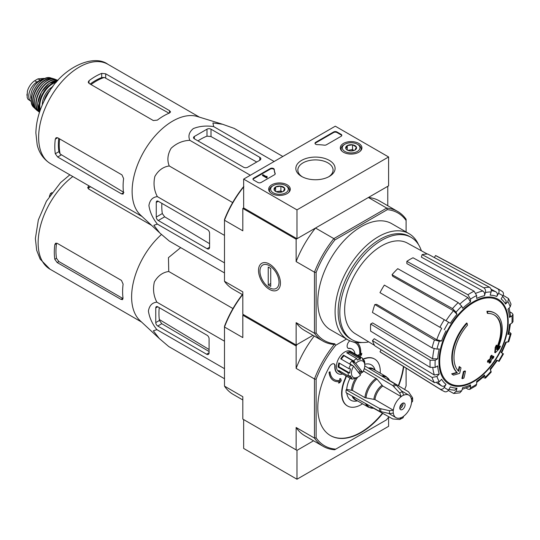 <?xml version="1.0" encoding="UTF-8"?>
<svg xmlns="http://www.w3.org/2000/svg" width="540" height="540" viewBox="0 0 540 540"><rect width="100%" height="100%" fill="white"/><g stroke="black" fill="none" stroke-linecap="round" stroke-linejoin="round"><path stroke-width="0.81" d="M296.973 209.878L243.655 179.098L335.293 126.191L388.604 156.971L296.973 209.878L296.973 238.734L243.655 207.954L243.655 179.098M358.763 143.417A10.807 6.244 180 0 1 361.928 147.913A10.807 6.244 180 0 1 351.121 154.076A10.807 6.244 180 0 1 340.308 147.913A10.807 6.244 180 0 1 346.923 142.081A10.807 6.244 180 0 1 358.763 143.417M287.118 184.781A10.807 6.244 180 0 1 290.284 189.27A10.807 6.244 180 0 1 279.477 195.44A10.807 6.244 180 0 1 268.67 189.27A10.807 6.244 180 0 1 275.279 183.445A10.807 6.244 180 0 1 287.118 184.781M329.346 160.407A19.629 11.333 180 0 1 329.346 176.431A19.629 11.333 180 0 1 301.583 176.431A19.629 11.333 180 0 1 301.583 160.407A19.629 11.333 180 0 1 329.346 160.407M261.151 182.459A2.356 1.364 180 0 1 257.816 182.459L253.651 180.056A2.356 1.364 180 0 1 252.963 179.098A2.356 1.364 180 0 1 253.651 178.132L270.25 168.554A2.356 1.364 180 0 1 272.768 168.244A2.356 1.364 180 0 1 274.266 169.452A41.236 23.807 180 0 0 275.171 173.482A2.356 1.364 180 0 1 275.225 173.772A2.356 1.364 180 0 1 274.536 174.731L261.151 182.459M326.403 144.788A2.356 1.364 180 0 1 324.236 145.159A41.236 23.807 180 0 0 317.257 144.632A2.356 1.364 180 0 1 315.002 143.275A2.356 1.364 180 0 1 315.697 142.31L333.625 131.963A2.356 1.364 180 0 1 336.96 131.963L341.125 134.365A2.356 1.364 180 0 1 341.813 135.331A2.356 1.364 180 0 1 341.125 136.289L326.403 144.788M296.973 238.734L388.604 185.828L388.604 156.971M302.332 176.843A17.611 10.166 180 0 1 297.851 170.066A17.611 10.166 180 0 1 308.725 160.67A17.611 10.166 180 0 1 327.915 162.878A17.611 10.166 180 0 1 333.079 170.066A17.611 10.166 180 0 1 328.59 176.843M253.017 179.381A2.356 1.364 180 0 1 253.651 178.713L270.25 169.128A2.356 1.364 180 0 1 272.768 168.824A2.356 1.364 180 0 1 274.266 170.033L274.266 169.452M275.171 173.482L275.171 174.056A2.356 1.364 180 0 1 275.171 174.062A41.236 23.807 180 0 1 274.266 170.033M267.145 177.073L266.645 177.363L262.481 174.96L262.98 174.67L266.328 176.607L266.814 176.303L267.145 177.653L266.645 177.944L266.645 177.363M267.064 177.025L267.064 176.452M266.645 177.944L262.481 175.534L262.481 174.96M315.056 143.566A2.356 1.364 180 0 1 315.697 142.891L333.625 132.536A2.356 1.364 180 0 1 336.96 132.536L341.125 134.946A2.356 1.364 180 0 1 341.759 135.614M274.219 190.006A5.441 3.139 180 0 1 275.63 186.975A5.441 3.139 180 0 1 280.881 186.158A5.441 3.139 180 0 1 284.728 188.386L283.325 191.417A5.441 3.139 180 0 1 278.066 192.233A5.441 3.139 180 0 1 275.63 191.417A5.441 3.139 180 0 1 274.219 190.006L275.63 186.975L280.881 186.158L284.728 188.386A5.441 3.139 180 0 1 283.325 191.417M272.396 186.071L273.226 185.591A8.836 5.103 180 0 1 285.721 185.591A8.836 5.103 180 0 1 285.721 192.8A8.836 5.103 180 0 1 273.226 192.8A8.836 5.103 180 0 1 273.226 185.591L272.396 186.071A10.017 5.785 180 0 0 269.46 190.161L269.46 191.545M285.721 185.591L286.558 186.071A10.017 5.785 180 0 1 289.487 190.161A10.017 5.785 180 0 1 288.596 192.544M270.351 192.544A10.017 5.785 180 0 1 269.46 190.161M276.581 191.855A4.712 2.72 180 0 1 278.255 191.376L276.183 191.7M282.4 191.849L280.881 190.971L278.255 191.376A4.712 2.72 180 0 1 282.366 191.855M280.881 190.971L280.881 186.158M275.63 191.369L275.63 186.975M345.863 148.649A5.441 3.139 180 0 1 347.274 145.611A5.441 3.139 180 0 1 352.526 144.801A5.441 3.139 180 0 1 356.373 147.022L354.969 150.053A5.441 3.139 180 0 1 349.711 150.869A5.441 3.139 180 0 1 347.274 150.053A5.441 3.139 180 0 1 345.863 148.649L347.274 145.611L352.526 144.801L356.373 147.022A5.441 3.139 180 0 1 354.969 150.053M344.041 144.707L344.871 144.227A8.836 5.103 180 0 1 357.365 144.227A8.836 5.103 180 0 1 357.365 151.443A8.836 5.103 180 0 1 344.871 151.443A8.836 5.103 180 0 1 344.871 144.227L344.041 144.707A10.017 5.785 180 0 0 341.105 148.797L341.105 150.181M357.365 144.227L358.202 144.707A10.017 5.785 180 0 1 361.132 148.797A10.017 5.785 180 0 1 360.241 151.18M341.996 151.18A10.017 5.785 180 0 1 341.105 148.797M348.226 150.491A4.712 2.72 180 0 1 349.9 150.012L347.827 150.336M354.044 150.484L352.526 149.607L349.9 150.012A4.712 2.72 180 0 1 354.011 150.491M352.526 149.607L352.526 144.801M347.274 150.005L347.274 145.611M388.894 416.792A73.042 42.174 -60 0 1 386.492 419.843L334.685 449.752A74.223 42.856 -60 0 1 323.17 446.344A74.223 42.856 -60 0 1 314.462 438.075L296.136 427.491L296.136 449.881L296.973 450.367L243.655 419.58L243.655 448.443L296.973 479.223L388.604 426.317L388.604 417.163M296.973 450.367L313.551 440.788L296.973 450.367L296.973 479.223M242.818 294.82L232.909 289.096A74.81 43.193 -60 0 1 224.492 281.293L242.818 291.87L242.818 314.246L296.136 345.033L312.964 335.32L296.973 344.554L296.136 345.992L242.818 315.212L242.818 337.601L224.492 327.017L224.492 326.309A73.042 42.174 120 0 1 242.352 294.55M494.944 313.187L494.444 312.896A35.343 20.405 -60 0 0 486.932 311.276L487.438 311.56A35.343 20.405 -60 0 1 494.944 313.187A35.343 20.405 -60 0 1 497.212 349.677A127.413 79.691 175.5 0 0 500.398 346.275L499.898 345.985A127.413 79.691 175.5 0 1 497.914 348.145M487.438 311.56A128.797 74.358 60 0 1 487.802 313.47L487.303 313.18A128.797 74.358 60 0 0 486.932 311.276M494.114 314.888A33.46 19.319 -60 0 1 496.692 347.8M487.802 313.47A33.46 19.319 -60 0 1 494.37 315.029A33.46 19.319 -60 0 1 496.557 349.488A127.177 66.751 -124.2 0 0 496.834 345.391L496.334 345.101A126.239 102.755 112.2 0 1 495.194 347.483A127.535 66.933 55.8 0 1 494.748 352.499L495.248 352.789A127.049 79.468 -4.5 0 0 499.244 348.698A123.451 100.487 -67.8 0 0 500.398 346.275M496.834 345.391A126.239 102.755 112.2 0 1 495.693 347.774L495.194 347.483M495.693 347.774A127.535 66.933 55.8 0 1 495.248 352.789M459.702 366.829A127.177 79.549 64.5 0 1 458.717 371.331A33.46 19.319 -60 0 1 467.471 325.202A128.797 74.358 -120 0 0 467.107 323.298L466.607 323.008A35.343 20.405 -60 0 0 456.827 372.411A127.413 66.872 -175.8 0 1 451.67 373.835A123.451 7.911 32.6 0 1 452.979 374.834L453.479 375.125A127.049 66.677 4.2 0 0 459.668 373.329A127.535 79.772 -115.5 0 0 460.985 367.808A126.239 8.087 -147.4 0 0 459.702 366.829L459.202 366.538A127.177 79.549 64.5 0 1 458.257 370.872M456.827 372.411L457.326 372.701A35.343 20.405 -60 0 1 467.107 323.298M457.326 372.701A127.413 66.872 -175.8 0 1 452.169 374.119L451.67 373.835M452.169 374.119A123.451 7.911 32.6 0 1 453.479 375.125M465.44 371.21A127.393 73.548 180 0 1 463.907 371.864L463.401 371.574A128.041 73.926 60 0 1 461.882 378.392L462.382 378.675A125.267 72.32 0 0 0 463.921 378.027A128.317 74.088 -120 0 0 465.44 371.21L464.94 370.919A127.393 73.548 180 0 1 463.401 371.574M463.907 371.864A128.041 73.926 60 0 1 462.382 378.675M489.577 363.211A125.267 72.32 0 0 0 490.705 362.327A128.041 73.926 -120 0 0 491.38 359.633A126.205 72.866 0 0 0 493.574 357.824A127.393 73.548 -120 0 0 493.877 356.461A126.63 73.109 180 0 1 491.683 358.27A128.041 73.926 -120 0 0 492.23 355.509L491.731 355.219A127.393 73.548 180 0 1 490.597 356.103A128.317 74.088 60 0 1 490.05 358.87A126.63 73.109 180 0 1 487.735 360.605A128.797 74.358 60 0 1 487.431 361.976L487.931 362.259A126.205 72.866 0 0 0 490.246 360.524A128.317 74.088 60 0 1 489.577 363.211L489.078 362.927A128.317 74.088 60 0 0 489.557 361.058M492.23 355.509A127.393 73.548 180 0 1 491.096 356.393L490.597 356.103M491.096 356.393A128.317 74.088 60 0 1 490.55 359.161L490.05 358.87M490.55 359.161A126.63 73.109 180 0 1 488.234 360.896L487.735 360.605M488.234 360.896A128.797 74.358 60 0 1 487.931 362.259M493.877 356.461L493.378 356.171A126.63 73.109 180 0 1 491.859 357.44M490.246 370.001L497.347 360.423L496.78 360.092L499.102 361.436L503.462 353.882L501.14 352.546A50.949 29.416 -60 0 0 505.562 342.347L508.748 341.699L511.117 333.727L507.924 334.409L508.822 333.956L510.455 323.933M507.924 334.409A50.949 29.416 -60 0 0 509.476 324.5L511.961 323.062L513 321.692L513 314.415L511.9 313.018L510.064 312.012M513 314.415L511.961 315.947L509.476 317.378L510.516 315.846L509.159 307.955M509.476 317.378A50.949 29.416 -60 0 0 507.924 309.265L510.219 306.841L511.015 304.115L508.491 298.526L503.186 295.312M508.484 298.526L507.863 301.624L505.562 304.047L506.183 300.935L502.646 296.359M505.562 304.047A50.949 29.416 -60 0 0 501.14 298.957L502.902 295.913C503.84 293.929 503.577 292.41 502.106 291.364M434.363 257.573L435.53 255.548L497.745 288.846C499.217 289.892 499.48 291.411 498.542 293.396L496.78 296.44C497.718 294.469 497.462 292.957 496.01 291.904L491.036 289.17M496.78 296.44A50.949 29.416 -60 0 0 490.165 295.157L491.117 291.958C491.555 289.872 491.015 288.299 489.51 287.246L427.815 254.05A55.728 32.17 -60 0 0 422.118 254.617L483.813 287.813A57.989 33.48 -60 0 1 489.51 287.246M483.813 287.813C485.325 288.866 485.858 290.432 485.42 292.518L484.468 295.724C484.907 293.652 484.38 292.086 482.888 291.026L421.376 257.121L422.118 254.617M484.468 295.724A50.949 29.416 -60 0 0 476.665 298.438L476.665 295.562L474.1 291.188L413.019 257.776A55.728 32.17 -60 0 0 406.85 261.34L467.93 294.752A57.989 33.48 -60 0 1 474.1 291.188M467.93 294.752L470.495 299.126L470.495 301.995L467.957 297.628L406.85 263.588L406.85 261.34M470.495 301.995A50.949 29.416 -60 0 0 462.692 308.293L461.74 306.194L458.217 302.589L397.751 268.684A55.728 32.17 -60 0 0 392.054 274.698L452.52 308.603A57.989 33.48 -60 0 1 458.217 302.589M452.52 308.603L456.044 312.208L456.995 314.307L453.492 310.716L392.803 276.345L392.054 274.698M456.995 314.307A50.949 29.416 -60 0 0 450.38 323.237L384.338 285.107A55.728 32.17 -60 0 0 379.978 292.653L439.925 327.267A57.989 33.48 -60 0 1 444.285 319.714M439.925 327.267L441.7 328.293A54.486 31.455 -60 0 0 436.739 339.741L441.599 340.976L439.304 341.206L434.423 339.957L374.821 304.547L376.623 304.364L436.739 339.741M374.821 304.547A55.728 32.17 -60 0 0 372.465 312.485L432.061 347.895L436.941 349.144L439.236 348.921A50.949 29.416 -60 0 0 437.683 358.83L435.2 360.261L430.13 360.227L370.649 324.041L372.6 322.913L432.635 358.81A54.486 31.455 -60 0 1 434.126 348.766M370.649 324.041A55.728 32.17 -60 0 0 370.649 331.155L430.13 367.349L435.2 367.382L437.683 365.945A50.949 29.416 -60 0 0 439.236 374.065L436.941 376.488L432.061 377.453L372.465 340.625L374.261 338.722L434.376 375.044A54.486 31.455 -60 0 1 432.83 367.983M372.465 340.625A55.728 32.17 -60 0 0 374.821 345.836L434.423 382.664L439.304 381.706L441.599 379.283A50.949 29.416 -60 0 0 446.02 384.372L444.258 387.41C443.009 389.219 441.565 389.752 439.925 389.002L379.978 351.769L381.146 349.745M444.285 391.52C445.925 392.269 447.37 391.736 448.619 389.927L450.38 386.883A50.949 29.416 -60 0 0 456.995 388.172L456.044 391.372L453.674 393.464L459.776 392.863L461.74 390.805L462.692 387.605A50.949 29.416 -60 0 0 470.495 384.892L470.495 387.761L469.692 389.428L467.93 389.178L466.142 388.085M469.692 389.428L475.99 385.789L476.665 384.203L476.665 381.335A50.949 29.416 -60 0 0 484.468 375.03L485.474 378.142L491.198 372.101L490.165 369.023A50.949 29.416 -60 0 0 496.78 360.092M511.117 333.727L509.969 332.471M483.813 377.777L485.474 378.142M484.468 375.03L484.522 376.036L476.665 382.462M470.495 384.892L469.685 386.559L462.179 389.333M453.674 393.464L448.24 390.474M456.995 388.172L454.613 390.265L448.875 389.488M446.02 384.372C444.778 386.168 443.34 386.701 441.7 385.972A54.486 31.455 -60 0 1 438.264 382.502M436.846 383.029L441.7 385.972M439.925 389.002A57.989 33.48 -60 0 0 441.49 390.083L381.557 352.87A55.728 32.17 -60 0 1 379.978 351.769M439.236 374.065L434.376 375.044M437.683 358.83L432.635 358.81M435.53 255.548A55.728 32.17 -60 0 1 437.279 256.372L499.466 289.663A57.989 33.48 -60 0 0 497.745 288.846M243.655 207.954L242.818 208.433L296.136 239.22L315.515 228.029A74.81 43.193 120 0 0 296.136 261.596L296.136 239.22M335.738 449.145A73.042 42.174 -60 0 1 316.13 437.825L314.462 438.075L314.462 378.965A74.223 42.856 -60 0 1 334.685 343.94L333.841 344.425A74.81 43.193 -60 0 1 322.88 341.044A74.81 43.193 -60 0 1 314.462 333.234L314.462 272.174A74.81 43.193 -60 0 1 333.841 238.613L315.515 228.029M334.901 343.811A73.636 42.511 -60 0 1 316.13 332.978L316.13 272.437A73.636 42.511 -60 0 1 334.901 239.922L333.841 238.613L386.721 208.082L368.395 197.498L387.774 186.314L387.774 205.74M224.492 281.293L224.492 219.53A73.636 42.511 -60 0 1 243.263 187.016L243.871 186.665M269.48 289.393A15.498 8.95 -120 0 0 280.442 283.061A15.498 8.95 -120 0 0 269.48 264.08A15.498 8.95 -120 0 0 258.518 270.405A15.498 8.95 -120 0 0 269.48 289.393M316.13 272.437L314.462 272.174L296.136 261.596M243.655 186.941A74.81 43.193 -60 0 0 224.492 220.232L242.818 230.81L242.818 208.433M296.136 345.033L296.136 322.657A74.81 43.193 120 0 0 304.553 330.46L322.88 341.044M316.13 332.978L314.462 333.234L296.136 322.657M334.901 239.922L387.329 209.655L386.721 208.082A74.81 43.193 -60 0 1 397.69 211.464A74.81 43.193 -60 0 1 406.1 219.267L406.1 231.964M361.935 342.495A61.263 35.37 -60 0 1 347.78 339.775L330.487 329.791A61.263 35.37 -60 0 1 330.487 259.045A61.263 35.37 -60 0 1 391.75 223.675L409.043 233.665A61.263 35.37 -60 0 1 418.473 244.566M387.329 209.655A73.636 42.511 -60 0 1 406.1 220.489M397.69 211.464L379.363 200.88A74.81 43.193 120 0 0 368.395 197.498M347.78 339.775A61.263 35.37 -60 0 1 347.78 269.035A61.263 35.37 -60 0 1 409.043 233.665M368.759 341.901A59.096 34.121 -60 0 1 352.06 339.741A59.096 34.121 -60 0 1 352.06 271.505A59.096 34.121 -60 0 1 411.156 237.384A59.096 34.121 -60 0 1 421.369 250.769M374.585 345.431L355.151 333.646A52.279 30.179 -60 0 1 344.763 313.254A52.279 30.179 -60 0 1 365.897 258.998A52.279 30.179 -60 0 1 407.423 243.108L427.343 254.05M352.06 339.741L350.399 338.783A59.096 34.121 -60 0 1 350.393 270.547A59.096 34.121 -60 0 1 409.489 236.425L411.156 237.384M194.333 138.794L243.655 167.265A2.828 1.633 0 0 0 247.651 167.265L259.814 160.245A3.537 2.038 0 0 0 260.847 158.8A3.537 2.038 0 0 0 259.814 157.356L210.998 129.175A2.828 1.633 0 0 0 206.996 129.175L194.333 136.485A2.828 1.633 0 0 0 193.509 137.639A2.828 1.633 0 0 0 194.333 138.794L194.333 136.485M282.839 156.472L234.266 128.425L222.595 124.261L212.922 122.945L213.658 126.59C206.192 125.476 199.415 126.144 193.32 128.588C189.095 132.118 187.94 136.026 189.857 140.326L250.331 175.237M213.658 126.59L274.131 161.501M189.857 140.326C182.776 140.603 176.533 143.249 171.119 148.277C167.582 154.393 166.961 160.286 169.25 165.962C163.181 166.82 158.389 170.309 154.872 176.425C153.225 183.634 154.055 190.37 157.356 196.628C152.665 197.12 149.85 200.077 148.919 205.497C149.864 212.011 152.672 218.207 157.356 224.1L153.839 225.295L159.813 233.003L169.25 241.029L224.492 272.923M157.356 224.1L224.492 262.865M157.356 196.628L224.492 235.386M169.25 165.962L232.659 202.568M158.261 220.509L207.083 248.69A3.537 2.038 -120 0 0 208.852 248.866A3.537 2.038 -120 0 0 209.581 247.253L209.581 233.206A2.828 1.633 -120 0 0 207.583 229.743L158.261 201.272A2.828 1.633 -120 0 0 156.85 201.13A2.828 1.633 -120 0 0 156.263 202.426L156.263 217.046A2.828 1.633 -120 0 0 158.261 220.509L164.66 216.817L162.311 213.556A54.979 31.745 120 0 1 161.885 203.357M52.522 87.055L51.003 87.932L49.842 90.916M51.003 87.932L51.631 88.297M91.004 84.557A52.4 30.254 -60 0 1 104.328 77.443L101.696 77.571A52.306 30.2 120 0 0 90.133 84.051M104.328 77.443L168.325 112.799M58.752 138.395A52.306 30.2 120 0 0 58.928 151.652L60.129 153.994A52.4 30.254 -60 0 1 59.63 138.901M123.91 192.436L60.129 153.994M89.033 83.416L153.347 120.548L157.349 120.123A57.375 33.129 -60 0 1 169.513 113.015L170.546 111.915L169.513 110.639L105.698 73.798L101.696 73.379A57.375 33.129 120 0 0 89.033 80.69L88.209 82.127L89.033 83.416L89.033 80.69M57.659 157.005L121.473 193.847L123.093 194.103L123.532 192.659A57.375 33.129 -60 0 1 123.606 178.571L121.972 174.893L57.659 137.761L56.126 137.693L55.296 139.131A57.375 33.129 120 0 0 55.296 153.752L57.659 157.005L61.243 154.933M159.543 232.754L140.481 215.028A57.375 33.129 -60 0 1 133.502 178.443A57.375 33.129 -60 0 1 197.363 116.512L222.345 124.186M197.957 140.879A54.979 31.745 120 0 1 206.996 136.154L210.998 136.553L256.736 162.02M209.581 243.695L164.66 216.817M279.011 282.238A13.487 7.783 60 0 1 269.48 287.746A13.487 7.783 60 0 1 259.943 271.228A13.487 7.783 60 0 1 269.48 265.721A13.487 7.783 60 0 1 279.011 282.238M270.729 286.403L268.232 284.958L268.232 267.064L270.729 268.508L270.729 286.403M270.729 283.514L268.232 284.958M31.381 101.561A11.543 6.669 -60 0 1 31.151 101.439L28.006 99.272L27.162 97.396L27.385 91.28L28.006 89.316C29.606 85.475 31.84 82.62 34.715 80.737L37.962 78.86L43.922 78.401L44.55 78.759M31.151 101.439A11.543 6.669 -60 0 1 29.383 92.185A11.543 6.669 -60 0 1 36.929 82.013L40.176 80.136A11.543 6.669 -60 0 1 44.003 79.029M31.327 99.995A12.96 7.479 -60 0 1 33.406 87.534A12.96 7.479 -60 0 1 43.16 79.502M362.63 372.33L355.732 363.467A9.423 5.441 -60 0 1 364.784 365.425A9.423 5.441 -60 0 1 362.63 372.33L359.741 370.98A10.604 6.122 120 0 1 358.587 372.613M355.732 363.467L354.449 362.414A10.604 6.122 -60 0 1 354.848 362.009L353.565 360.956A11.779 6.804 -60 0 1 356.69 358.553L357.332 360.106A10.604 6.122 -60 0 1 360.572 359.113L359.937 357.561A11.779 6.804 -60 0 1 362.34 358.108A11.779 6.804 -60 0 1 362.509 358.209L362.617 359.627A10.604 6.122 -60 0 1 364.372 361.881L364.264 360.464A11.779 6.804 -60 0 1 364.784 363.501L364.784 365.425M224.492 378.736L168.75 346.552L159.314 338.533L153.333 330.818L156.857 329.63C152.186 323.764 149.378 317.56 148.419 311.026C149.357 305.6 152.172 302.643 156.857 302.15C153.556 295.88 152.726 289.15 154.373 281.947C157.903 275.825 162.695 272.342 168.75 271.485L168.46 257.634L180.671 247.624M159.125 338.357L139.982 320.558A57.375 33.129 -60 0 1 133.002 283.973A57.375 33.129 -60 0 1 161.453 234.495M209.081 352.775L209.081 338.728A2.828 1.633 -120 0 0 207.083 335.266L157.761 306.794A2.828 1.633 -120 0 0 156.35 306.653A2.828 1.633 -120 0 0 155.763 307.949L155.763 322.569A2.828 1.633 -120 0 0 157.761 326.032L206.584 354.22A3.537 2.038 -120 0 0 208.352 354.395A3.537 2.038 -120 0 0 209.081 352.775L206.584 354.22M159.239 307.645A58.286 33.649 120 0 0 159.442 320.45L161.784 323.71L209.081 351.513M405.101 404.865A3.773 2.174 -60 0 1 403.454 408.659A3.773 2.174 -60 0 1 400.552 409.671A3.773 2.174 -60 0 1 400.552 405.317A3.773 2.174 -60 0 1 404.318 403.137A3.773 2.174 -60 0 1 405.101 404.865M364.304 368.57L392.796 385.594L399.742 393.086L401.186 396.644A12.96 7.479 -60 0 0 393.356 410.204L374.963 399.58L364.939 397.67L352.526 390.501L346.714 389.421L346.093 389.779A21.323 12.312 -60 0 0 346.093 392.668L379.6 411.345L389.556 413.613L393.356 413.087A12.96 7.479 -60 0 0 395.955 417.629A12.96 7.479 -60 0 0 401.186 417.609L399.742 419.499L403.043 417.825L403.684 416.164A12.96 7.479 -60 0 0 411.514 402.604L412.621 401.213L412.634 398.095L412.425 397.528L411.514 399.721A12.96 7.479 -60 0 0 408.915 395.179L401.659 390.987M401.186 396.556A13.061 7.54 -60 0 1 403.684 395.111L403.684 395.199A12.96 7.479 -60 0 1 408.915 395.179M393.356 410.204L389.556 410.731L379.6 408.463L346.093 389.779M412.425 397.528L408.496 391.777L389.543 380.444M373.511 408.22L392.796 418.966L399.742 419.499M403.684 395.111L402.246 391.649L395.294 384.156L364.77 365.911M365.999 398.021A17.354 10.024 -60 0 1 376.961 379.039L363.704 371.129A17.672 10.206 -60 0 0 363.042 371.608M376.961 379.039L382.793 386.019L401.186 396.644M346.795 393.059A20.446 11.806 120 0 0 355.961 401.119L357.561 400.903M350.042 378.216A20.446 11.806 120 0 0 346.714 389.421M375.233 370.292L374.618 368.793A20.446 11.806 120 0 0 364.784 364.284M356.616 377.831A11.779 6.804 -60 0 1 356.454 377.933A11.779 6.804 -60 0 1 356.211 378.068L357.237 377.474A10.604 6.122 -60 0 1 353.997 378.473L352.964 379.06A11.779 6.804 -60 0 1 350.561 378.513L338.897 371.783A11.779 6.804 -60 0 1 338.897 358.175A11.779 6.804 -60 0 1 350.676 351.371L362.34 358.108M342.711 373.977A14.135 8.161 120 0 1 338.054 373.626A14.135 8.161 120 0 1 335.144 366.37A4.712 2.72 120 0 0 334.179 363.953A4.712 2.72 120 0 0 329.38 366.822A61.263 35.37 120 0 0 330.487 435.605A61.263 35.37 120 0 0 382.765 413.377M398.642 385.877A61.263 35.37 120 0 0 403.772 366.66M349.799 340.794A61.263 35.37 120 0 0 349.569 341.003A4.712 2.72 120 0 0 348.098 348.28A4.712 2.72 120 0 0 349.124 348.496L348.786 348.307A4.712 2.72 120 0 1 347.936 348.172M362.549 403.785A27.095 15.647 120 0 1 347.564 406.013A27.095 15.647 120 0 1 345.593 378.54A4.712 2.72 120 0 0 346.221 376.009M380.221 373.174A27.095 15.647 120 0 0 374.666 359.08A27.095 15.647 120 0 0 362.718 359.573M354.996 353.862A14.135 8.161 120 0 0 352.188 349.144A14.135 8.161 120 0 0 349.124 348.496M406.1 368.111L406.1 385.877A73.042 42.174 -60 0 1 404.663 389.482M316.13 437.825L316.13 379.215A73.042 42.174 -60 0 1 335.738 345.256L346.505 339.039M334.26 379.593A21.209 12.245 120 0 0 340.038 380.342L339.593 378.851L340.531 378.574L339.761 378.945L340.038 380.342M340.207 380.437A21.209 12.245 120 0 1 334.341 379.64A21.209 12.245 120 0 1 330.041 371.776L329.211 372.357A22.383 12.926 120 0 0 333.754 380.66A22.383 12.926 120 0 0 339.728 381.544L338.533 383.069L339.451 381.584M329.211 372.357L329.042 372.263A22.383 12.926 120 0 0 333.585 380.565A22.383 12.926 120 0 0 333.666 380.612M329.042 372.263L330.041 371.776M335.144 366.37L334.814 366.174A4.712 2.72 120 0 0 334.004 363.865M330.318 435.503A61.263 35.37 120 0 0 382.428 413.188M398.311 385.682A61.263 35.37 120 0 0 403.441 366.457M352.019 349.049A14.135 8.161 120 0 0 351.857 348.948A14.135 8.161 120 0 0 348.786 348.307M345.593 378.54L345.256 378.351A27.095 15.647 120 0 0 347.233 405.824A27.095 15.647 120 0 0 347.402 405.918M374.497 358.985A27.095 15.647 120 0 0 374.328 358.891A27.095 15.647 120 0 0 362.59 359.282M345.256 378.351A4.712 2.72 120 0 0 345.89 375.82M334.814 366.174A14.135 8.161 120 0 0 337.716 373.437A14.135 8.161 120 0 0 337.885 373.531M360.652 354.476L361.807 353.308L360.612 354.834A22.383 12.926 120 0 0 357.129 342.576M358.256 355.752L358.445 354.74L359.586 355.34A21.209 12.245 120 0 0 355.462 342.86M243.236 314.489L242.818 315.212M296.136 449.881L242.818 419.101L242.818 396.711L224.492 386.134L224.492 327.017A74.223 42.856 120 0 1 242.582 294.685M316.13 379.215L314.462 378.965L296.136 368.381L296.136 345.992M224.492 386.134A74.223 42.856 120 0 0 233.199 394.402L242.818 399.958M296.136 427.491A74.223 42.856 120 0 0 304.844 435.767L323.17 446.344M314.226 336.042A74.223 42.856 120 0 0 296.136 368.381M334.685 343.94L335.738 345.256M359.586 355.34L359.755 355.435A21.209 12.245 120 0 0 355.55 342.907A21.209 12.245 120 0 0 353.268 342.07M359.755 355.435L358.445 354.74M358.614 354.834L358.425 355.846M359.991 356.751L361.53 354.794L361.807 353.308M338.533 383.069L339.68 382.732L341.287 380.673L340.693 378.668M353.606 366.214L360.504 375.077A9.423 5.441 -60 0 1 358.115 376.967A9.423 5.441 -60 0 1 351.911 375.651A9.423 5.441 -60 0 1 353.606 366.214L349.826 363.717A10.604 6.122 120 0 1 351.952 360.97L359.741 370.98M350.561 378.513A11.779 6.804 -60 0 1 350.393 378.412L351.952 377.953A10.604 6.122 -60 0 1 350.197 375.698L348.638 376.157A11.779 6.804 -60 0 1 348.125 372.843L349.785 373.066A10.604 6.122 -60 0 1 350.548 368.881L348.887 368.658A11.779 6.804 -60 0 1 350.73 364.615L352.013 365.675A10.604 6.122 -60 0 1 352.323 365.162M350.393 378.412L340.396 372.64A11.779 6.804 120 0 1 338.641 370.386L348.638 376.157M348.125 372.843L338.128 367.072A11.779 6.804 120 0 1 338.891 362.887L348.887 368.658M350.73 364.615L340.733 358.844A11.779 6.804 120 0 1 343.568 355.185L344.014 355.759A10.604 6.122 120 0 0 341.327 359.188M353.565 360.956L343.568 355.185M356.69 358.553L346.694 352.782A11.779 6.804 120 0 1 349.94 351.79L349.745 352.863A10.604 6.122 120 0 0 347.612 353.315M359.937 357.561L349.94 351.79M364.264 360.464L362.61 359.512M339.518 363.251A10.604 6.122 120 0 0 338.958 366.815L338.128 367.072M349.785 373.066L338.958 366.815M354.848 362.009L344.014 355.759M354.449 362.414L351.952 360.97M360.572 359.113L349.745 352.863M351.952 377.953L348.766 376.117M341.057 371.783L340.396 372.64M403.036 403.056A3.773 2.174 -60 0 1 403.103 403.711A3.773 2.174 -60 0 1 400.437 408.328A3.773 2.174 -60 0 1 399.836 408.598M403.09 403.441A4.475 2.585 -60 0 1 400.201 408.456M401.746 403.832A3.773 2.174 -60 0 1 399.863 407.093M209.081 349.508L159.32 319.525M54.797 259.274A57.375 33.129 120 0 1 54.797 244.654L55.627 243.216L57.159 243.29L121.473 280.422L123.107 284.094A57.375 33.129 -60 0 0 123.032 298.181L122.594 299.632L120.974 299.369L57.159 262.528L54.797 259.274L56.484 258.302L58.867 261.542L122.675 298.384L120.974 299.369M151.565 225.335L88.533 188.946L87.71 187.657L88.533 186.212A57.375 33.129 120 0 1 88.985 185.875M90.477 186.732A55.019 31.766 120 0 0 88.533 188.163L88.533 186.212M54.797 244.654L56.484 243.682A55.019 31.766 120 0 0 56.484 258.302M52.022 192.578L50.503 193.455L51.131 193.82M50.503 193.455L49.343 196.439M156.857 329.63L224.492 368.678M156.857 302.15L224.492 341.199M168.75 271.485L232.956 308.556M253.651 178.713L253.651 178.132M270.25 169.128L270.25 168.554M341.125 134.946L341.125 134.365M336.96 132.536L336.96 131.963M333.625 132.536L333.625 131.963M315.697 142.891L315.697 142.31M473.702 381.004A48.101 27.77 -60 0 1 439.688 361.368A48.101 27.77 -60 0 1 473.702 302.461A48.101 27.77 -60 0 1 507.708 322.097A48.101 27.77 -60 0 1 473.702 381.004M508.208 321.671A48.971 28.276 -60 0 1 456.266 386.289A48.971 28.276 -60 0 1 456.266 317.027A48.971 28.276 -60 0 1 508.208 321.671M510.219 334.179A54.452 31.442 -60 0 1 507.863 342.124M511.961 315.947A54.452 31.442 -60 0 1 511.961 323.062M507.863 301.624A54.452 31.442 -60 0 1 510.219 306.841M498.542 293.396A54.452 31.442 -60 0 1 502.902 295.913M485.42 292.518A54.452 31.442 -60 0 1 491.117 291.958M470.495 299.126A54.452 31.442 -60 0 1 476.665 295.562M456.044 312.208A54.452 31.442 -60 0 1 461.74 306.194M444.258 329.771A54.452 31.442 -60 0 1 448.619 322.218M441.599 340.976A50.949 29.416 -60 0 1 446.02 330.784M436.941 349.144A54.452 31.442 -60 0 1 439.304 341.206M435.2 367.382A54.452 31.442 -60 0 1 435.2 360.261M439.304 381.706A54.452 31.442 -60 0 1 436.941 376.488M448.619 389.927A54.452 31.442 -60 0 1 444.258 387.41M461.74 390.805A54.452 31.442 -60 0 1 456.044 391.372M476.665 384.203A54.452 31.442 -60 0 1 470.495 387.761M491.117 371.122A54.452 31.442 -60 0 1 485.42 377.136M502.902 353.558A54.452 31.442 -60 0 1 498.542 361.112M475.997 293.213A54.486 31.455 -60 0 1 482.888 291.026M459.999 303.946A54.486 31.455 -60 0 1 467.957 297.628M446.06 320.74A54.486 31.455 -60 0 1 453.492 310.716M491.292 290.662A54.486 31.455 -60 0 1 496.01 291.904M432.061 347.895A57.989 33.48 -60 0 1 434.423 339.957M430.13 367.349A57.989 33.48 -60 0 1 430.13 360.227M434.423 382.664A57.989 33.48 -60 0 1 432.061 377.453M50.517 163.661A57.375 33.129 -60 0 1 50.517 97.409A57.375 33.129 -60 0 1 107.892 64.287C93.299 53.352 61.29 67.824 46.919 95.675C39.845 108.155 36.166 120.609 35.876 133.029L37.186 144.821C38.387 150.019 41.573 158.119 50.517 163.661L142.108 216.54M169.513 113.015L169.513 110.639M105.698 77.936L105.698 73.798M101.696 77.571L101.696 73.379M55.296 139.131L57.659 137.761M55.296 153.752L58.928 151.652M121.473 193.847L123.532 192.659M259.814 160.245L259.814 157.356M210.998 136.553L210.998 129.175M206.996 136.154L206.996 129.175M207.083 248.69L209.581 247.253M156.263 202.426L158.261 201.272M156.263 217.046L162.311 213.556M34.715 80.737L36.929 82.013M37.962 78.86L40.176 80.136M44.584 100.015A18.616 10.746 -60 0 1 49.808 90.97M44.233 100.724A18.144 10.476 -60 0 1 49.943 90.653M44.179 100.589A13.669 7.891 -60 0 1 50.051 90.376L46.602 95.269L43.936 101.331M42.302 104.895A14.607 8.438 -60 0 1 52.893 86.555M40.318 109.904A18.144 10.476 -60 0 1 43.558 93.393A18.144 10.476 -60 0 1 56.241 82.33M39.974 110.889A18.61 10.746 -60 0 1 42.991 93.062A18.61 10.746 -60 0 1 56.916 81.54M39.609 111.956A18.556 10.712 -60 0 1 41.513 92.212A18.556 10.712 -60 0 1 57.659 80.69M37.685 104.348A18.32 10.577 -60 0 1 50.105 82.829M39.589 112.023A18.131 10.469 -60 0 1 39.899 91.28A18.131 10.469 -60 0 1 57.706 80.642M37.247 110.552L39.515 112.259A18.36 10.604 -60 0 1 39.022 111.928A18.36 10.604 -60 0 1 39.602 91.111A18.36 10.604 -60 0 1 57.341 80.19A18.36 10.604 -60 0 1 57.874 80.453L55.262 79.346A18.097 10.449 -60 0 0 38.063 90.221A18.097 10.449 -60 0 0 37.247 110.552C26.966 103.646 44.138 73.899 55.262 79.346M34.479 100.386A17.861 10.314 -60 0 1 45.07 82.033M35.843 108.965A17.415 10.051 -60 0 1 36.592 89.37A17.415 10.051 -60 0 1 53.183 78.928M36.275 109.559A17.645 10.186 -60 0 1 35.208 108.776A17.645 10.186 -60 0 1 36.281 89.188A17.645 10.186 -60 0 1 52.704 78.469A17.645 10.186 -60 0 1 53.919 79.002L50.699 77.902A17.199 9.929 -60 0 0 34.958 88.432A17.199 9.929 -60 0 0 33.709 107.318C25.157 100.049 40.122 74.122 50.699 77.902M31.948 95.918A16.74 9.666 -60 0 1 39.94 82.08M27 95.6A13.554 7.823 -60 0 1 27 94.095M157.761 326.032L161.784 323.71M155.763 322.569L159.442 320.45M155.763 307.949L157.761 306.794M403.684 416.252A13.061 7.54 -60 0 1 401.186 417.697M411.588 399.674A13.061 7.54 -60 0 1 411.588 402.563M393.282 413.134A13.061 7.54 -60 0 1 393.282 410.245M374.963 399.58A12.96 7.479 -60 0 1 382.793 386.019M373.903 399.229A13.277 7.661 -60 0 1 381.956 385.276M382.712 376.63A17.354 10.024 -60 0 1 389.671 380.74L389.698 380.808M373.903 408.173L373.829 408.179A17.354 10.024 -60 0 1 366.788 404.204M381.53 375.928A17.672 10.206 -60 0 1 386.208 376.63L389.671 380.74M364.939 397.67A17.672 10.206 -60 0 1 376.124 378.297M373.829 408.179L368.537 407.241A17.672 10.206 -60 0 1 365.587 403.535M369.448 368.705A17.672 10.206 -60 0 1 373.795 369.461L386.208 376.63M352.526 390.501A17.672 10.206 -60 0 1 357.696 377.21M359.978 374.402A17.672 10.206 -60 0 1 362.117 372.35M368.537 407.241L356.123 400.066A17.672 10.206 -60 0 1 353.295 396.684M368.273 368.003A17.989 10.388 -60 0 1 374.639 369.947M351.466 390.15A17.989 10.388 -60 0 1 355.678 378.175M359.276 373.498A17.989 10.388 -60 0 1 361.098 371.763M356.967 400.558A17.989 10.388 -60 0 1 352.1 396.016M392.796 385.594A20.513 11.84 -60 0 1 395.294 384.156M393.808 386.451A20.183 11.651 -60 0 1 396.306 385.007M399.742 393.086A16.268 9.389 -60 0 1 402.246 391.649M379.6 411.345A20.513 11.84 -60 0 1 379.6 408.463M380.842 411.797A20.183 11.651 -60 0 1 380.842 408.908M389.556 413.613A16.268 9.389 -60 0 1 389.556 410.731M141.608 322.07L50.017 269.19A57.375 33.129 -60 0 1 40.196 226.996A57.375 33.129 -60 0 1 72.826 176.54M57.159 262.528L58.867 261.542M289.487 190.161L289.487 191.545M361.132 148.797L361.132 150.181M501.707 352.87L506.452 341.928M502.43 291.573L499.466 289.663M441.49 390.083L444.623 391.689M199.483 117.167L107.892 64.287M39.609 111.969L37.692 103.309L41.432 92.165L49.214 83.349L57.665 80.683M33.709 107.318L36.281 109.573M27.385 91.28L27.162 97.396M395.955 417.629L388.699 413.438M374.666 359.08L374.328 358.891M338.054 373.626L337.716 373.437M358.115 376.967L356.454 377.933M50.017 269.19L40.156 259.119L36.686 250.344L35.377 238.552L38.354 219.901L46.42 201.204L60.548 182.635L69.849 174.825"/></g></svg>
